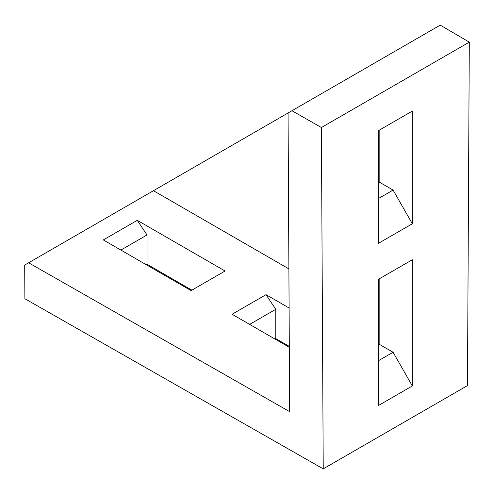 <?xml version="1.0" encoding="UTF-8"?>
<svg xmlns="http://www.w3.org/2000/svg" width="494" height="494" viewBox="0 0 494 494"><rect width="100%" height="100%" fill="white"/><g stroke="black" fill="none" stroke-linecap="round" stroke-linejoin="round"><path stroke-width="0.74" d="M323.23 468.862L321.403 127.526L291.96 110.736L288.058 112.99L289.657 411.656L28.603 262.789L24.7 265.037L24.879 298.722L323.23 468.862L467.472 385.586L469.3 42.138L321.403 127.526M378.379 243.369L378.379 130.669L412.323 111.076L412.323 223.776L378.379 243.369M378.379 405.555L378.379 279.345L412.323 259.745L412.323 385.962L378.379 405.555M378.379 360.756L393.094 352.259L379.157 344.219L379.157 278.894M393.094 352.259L412.323 385.962M378.379 198.569L393.094 190.073L379.157 182.033L379.157 130.218M393.094 190.073L412.323 223.776M379.157 344.219L378.379 344.67M379.157 182.033L378.379 182.484M379.157 321.014L378.379 320.563M288.891 268.903L153.455 190.703L28.603 262.789M289.101 307.99L266.013 294.659L232.069 314.258L289.311 347.307M137.258 220.324L103.314 239.923L191.104 290.608L225.048 271.008L137.258 220.324L147.014 234.971L120.876 250.063M153.455 190.703L288.058 112.99M469.3 42.138L440.216 25.138L291.96 110.736M191.882 290.157L147.014 264.253L146.236 264.704M289.311 346.405L275.769 338.588L274.985 339.038M275.769 338.588L275.769 309.3L249.624 324.397M275.769 309.3L266.013 294.659M147.014 264.253L147.014 234.971"/></g></svg>
